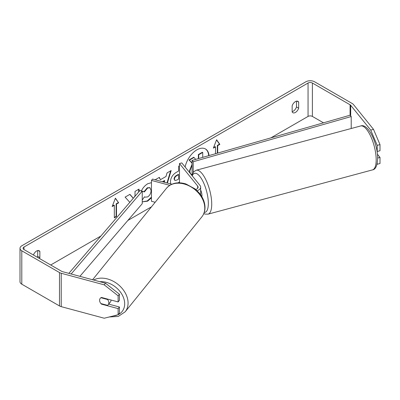 <?xml version="1.0" encoding="UTF-8"?>
<svg xmlns="http://www.w3.org/2000/svg" width="400" height="400" viewBox="0 0 400 400"><rect width="100%" height="100%" fill="white"/><g stroke="black" fill="none" stroke-linecap="round" stroke-linejoin="round"><path stroke-width="0.6" d="M195.77 189.475A4.6 2.655 180 0 0 198.1 187.165A4.6 2.655 180 0 0 197.67 186.045L179.475 163.52L181.795 162.895L199.985 185.42A7.155 4.13 180 0 1 200.655 187.165A7.155 4.13 180 0 1 197.14 190.725M200.655 187.165L200.655 194.26A7.155 4.13 180 0 1 200.605 194.75M169.755 185.33L151.465 180.405L151.465 201.275L155.16 202.27M171.775 184.245L152.545 179.07L151.465 180.405M179.475 163.52L179.475 182.82M200.655 190.06A5.11 1.765 74.9 0 1 201.955 195.5A5.11 1.765 74.9 0 1 201.85 196.675M208.675 155.67A17.24 9.955 120 0 0 205.315 148.875M209.015 155.575A17.24 9.955 120 0 0 205.5 148.975A17.24 9.955 120 0 0 196.88 149.83A17.24 9.955 120 0 0 185.115 167.01M323.495 122.825L312.39 116.415A3.065 1.77 0 0 0 308.055 116.415L270.885 137.875M151.5 206.8L127.855 220.45M100.895 236.015L50.71 264.99M370.74 130.11L373.52 129.365L380 144.615L377.22 145.365L370.74 130.11L350.69 105.285A3.065 1.77 0 0 0 350.08 104.785L312.39 83.025A3.065 1.77 0 0 0 308.055 83.025L23.965 247.045A3.065 1.77 0 0 0 23.065 248.295A3.065 1.77 0 0 0 23.965 249.545L61.65 271.305A3.065 1.77 0 0 0 62.525 271.66L105.52 283.235L119.42 294.205L119.42 300.33L118.125 301.935L118.125 295.81L104.225 284.84L105.52 283.235M141.36 191.185C142.575 188.14 144.705 185.65 147.76 183.72L151.465 182.67M151.465 197.81L147.595 201.175L142.24 201.86M142.24 200.085L144.475 196.8L144.955 197.145L147.635 196.93C149.8 195.43 150.95 193.295 151.085 190.525L149.965 187.765L147.635 188.01L144.375 191.92L142.24 191.4M170.85 184L170.435 181.74C170.71 177.61 172.78 174.41 176.65 172.14L178.635 170.995L178.635 166.225L179.475 165.74M179.475 182.435L178.825 182.81M133.34 198.215L129.92 194.35L125.105 197.13L129.815 202.325M139.03 191.59L139.03 189.095L135.02 191.405L135.02 195.725L134.255 197.15M298.66 102.075L298.66 108.215A5.11 2.95 -60 0 1 295.405 112.45A5.11 2.95 -60 0 1 292.85 112.7A5.11 2.95 -60 0 1 292.15 111.97L292.15 105.83A5.11 2.95 -60 0 1 297.96 101.345A5.11 2.95 -60 0 1 298.66 102.075L296.98 101.105M39.505 258.52A5.11 2.95 120 0 0 39.87 257.625L39.87 251.485A5.11 2.95 120 0 0 39.17 250.755A5.11 2.95 120 0 0 33.44 255.02M217.335 153.195L217.335 145.42L217.695 145.63L219.865 144.375L216.61 139.75L213.36 148.13L215.525 146.88L215.525 153.71M217.695 145.63L217.695 153.09M112.155 206.56L115.41 198.175L118.66 202.805L116.495 204.055L116.495 216.575L114.325 217.83L114.325 205.31L112.155 206.56M155.165 179.775L159.36 177.355L160.41 179.71L166.01 176.48L167.03 172.93L171.165 170.54L167.38 183.065M296.49 101.165L296.49 106.965A5.11 2.95 -60 0 1 293.235 111.195A5.11 2.95 -60 0 1 292.15 111.63M373.52 129.365L353.47 104.54A6.135 3.54 0 0 0 352.245 103.53L314.56 81.775A6.135 3.54 0 0 0 305.885 81.775L21.795 245.79A6.135 3.54 0 0 0 20 248.295A6.135 3.54 0 0 0 21.795 250.8L59.485 272.555A6.135 3.54 0 0 0 61.23 273.265L104.225 284.84M37.34 257.27A5.11 2.95 120 0 0 37.7 256.375L37.7 250.575M20 248.295L20 281.685A6.135 3.54 0 0 0 21.795 284.19L59.485 305.945A6.135 3.54 0 0 0 61.23 306.65L104.225 318.225L118.125 314.74L119.42 313.135L119.42 307.01L118.125 308.615L118.125 314.74M118.125 308.615L101.445 304.125A5.11 3.785 38.9 0 1 100.25 298.32A5.11 3.785 38.9 0 1 101.445 297.445L118.125 301.935M119.42 294.205L118.125 295.81M119.42 307.01L108.705 304.125M377.02 151.245L377.22 151.49L380 150.74L380 144.615M377.22 145.365L377.22 151.49M377.03 164.27L380 163.545L380 157.42L377.425 154.23M377.22 163.435L377.22 164.295M377.655 158.05L380 157.42M298.66 108.215L296.49 106.965M101.725 303.78L101.445 304.125M39.87 251.485L38.19 250.515M39.87 257.625L37.7 256.375M190.085 173.16L189.525 170.635L192.07 164.265M192.07 163.295L189.045 159.94L189.41 160.145L194.045 157.47L195.695 159.385M194.045 157.47L193.68 157.26L189.045 159.94M198.36 158.625L198.36 154.56L202.375 152.245L202.735 152.45L202.735 157.37M191.09 174L190.36 173.5M192.14 174.345L191.165 174.045C190.315 173.585 189.885 172.535 189.885 170.89L192.07 164.915M191.165 174.045L190.77 173.815M198.36 154.56L198.72 154.77L202.735 152.45M198.72 158.52L198.72 154.77M192.07 163.1L189.41 160.145M213.565 147.595L215.165 146.67L215.525 146.88M217.335 145.42L219.505 144.165L219.865 144.375M219.505 144.165L216.535 139.945M115.335 198.375L118.66 202.805M118.3 202.595L116.13 203.85L116.495 204.055M116.13 203.85L116.13 216.37L116.495 216.575M114.325 217.41L116.13 216.37M112.365 206.025L113.965 205.1L114.325 205.31M129.805 194.42L133.275 198.29M138.665 192.01L138.665 189.3M179.475 182.015L178.07 182.83M178.635 174.62L178.275 174.415L176.375 175.51C174.895 176.43 174.13 177.595 174.08 179.005L174.925 180.48L176.755 180.12L178.635 179.035L178.635 174.62L176.735 175.72C175.255 176.64 174.495 177.805 174.44 179.215L174.925 180.48M151.465 197.14L147.235 200.965L142.24 201.835M144.445 196.845L144.955 197.145M149.78 187.675L147.275 187.8L144.01 191.715L144.375 191.92M144.01 191.715L142.24 191.28M170.65 170.835L166.985 182.96M159.15 177.475L160.41 179.71M164.355 182.25L164.78 180.765L164.42 180.56L162.4 181.725M164.78 180.765L162.895 181.855M111.02 300.02A5.11 3.785 38.9 0 1 111.02 300.105A5.11 3.785 38.9 0 1 110.36 302.07L108.2 304.745A5.11 3.785 38.9 0 1 107.535 305.345L100.915 303.565A5.11 3.785 38.9 0 1 99.595 300.285A5.11 3.785 38.9 0 1 100.25 298.32A5.11 3.785 38.9 0 1 100.915 297.72L107.535 299.5A5.11 3.785 38.9 0 1 108.86 302.78A5.11 3.785 38.9 0 1 108.2 304.745M107.535 299.5L107.81 299.16M350.08 104.785L350.08 115.215L192.07 160.425L192.07 172.945L192.53 173.48M350.08 115.215L351.215 116.54L193.205 161.745L193.205 172.38M193.205 161.745L192.07 160.425M351.215 116.54L351.215 128.505M68.845 273.36L139.95 190.515L142.24 191.17L142.24 203.69L79.89 276.335M71.16 273.985L142.24 191.17M197.67 186.045L197.67 188.29M376.185 159.83A22.745 7.85 -105.1 0 0 370.785 136.46A22.745 7.85 -105.1 0 0 360.655 125.965C368.255 122.915 377.86 143.975 377.66 158.495C377.3 165.71 375.575 169.51 372.485 169.89A22.745 7.85 -105.1 0 0 376.185 159.83M360.655 125.965L196.2 170.24A22.745 7.85 74.9 0 1 206.33 180.735A22.745 7.85 74.9 0 1 211.725 204.105A22.745 7.85 74.9 0 1 208.025 214.165L372.485 169.89M204.255 212.405A20.19 6.965 -105.1 0 0 208.33 203.39A20.19 6.965 -105.1 0 0 201.835 179.34A20.19 6.965 -105.1 0 0 192.235 175.825M308.055 83.025L308.055 116.415M23.965 247.045L23.965 249.545M61.23 273.265L61.23 306.65M312.39 83.025L312.39 116.415M350.69 105.285L350.69 115.93M21.795 250.8L21.795 284.19M59.485 272.555L59.485 305.945M189.525 170.68L189.885 170.89M189.525 170.635L189.885 170.845M174.08 179.05L174.44 179.26M176.375 175.51L176.735 175.72M174.08 179.005L174.44 179.215M147.235 200.965L147.595 201.175M147.275 187.8L147.635 188.01M92.58 279.75L166.46 188.28A22.745 16.83 38.9 0 1 189.64 186.145A22.745 16.83 38.9 0 1 204.77 208.12A22.745 16.83 38.9 0 1 201.85 216.865L125.16 311.815A22.745 16.83 -141.1 0 0 128.08 303.07A22.745 16.83 -141.1 0 0 115.82 282.79A22.745 16.83 -141.1 0 0 93.625 280.03M99.83 281.7A20.19 14.94 38.9 0 1 124.685 303.785A20.19 14.94 38.9 0 1 118.225 314.615M117.775 314.825A20.19 14.94 38.9 0 1 113.09 316M196.2 170.24L193.705 171.775L191.81 175.3M203.825 213.56L205.095 214.09L208.025 214.165M190.835 173.855L191.195 174.065M149.965 187.765L149.605 187.56M125.16 311.815L118.225 316.46L109.165 316.985M201.85 216.865C203.945 214.215 204.995 211.09 205.01 207.5C204.92 202.47 203.055 197.7 199.425 193.2L195.13 188.95L185.845 183.92C177.725 181.56 171.265 183.015 166.46 188.28"/></g></svg>
